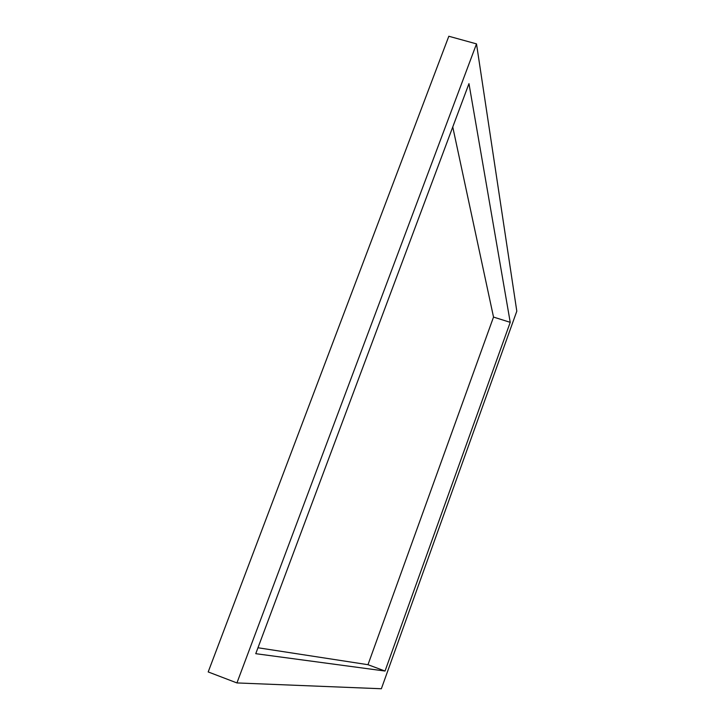 <?xml version="1.0" encoding="UTF-8"?>
<svg xmlns="http://www.w3.org/2000/svg" width="725" height="725" viewBox="0 0 725 725"><rect width="100%" height="100%" fill="white"/><g stroke="black" fill="none" stroke-linecap="round" stroke-linejoin="round"><path stroke-width="1.09" d="M236.93 682.932L381.359 688.75L516.807 311.179L476.506 43.89L236.93 682.932L208.193 671.939L448.82 36.25L476.506 43.89M257.973 647.76L367.983 664.698L385.038 671.042L255.753 653.687L468.966 83.647L510.228 322.335L493.526 317.079L452.753 126.984M385.038 671.042L510.228 322.335M367.983 664.698L493.526 317.079"/></g></svg>
